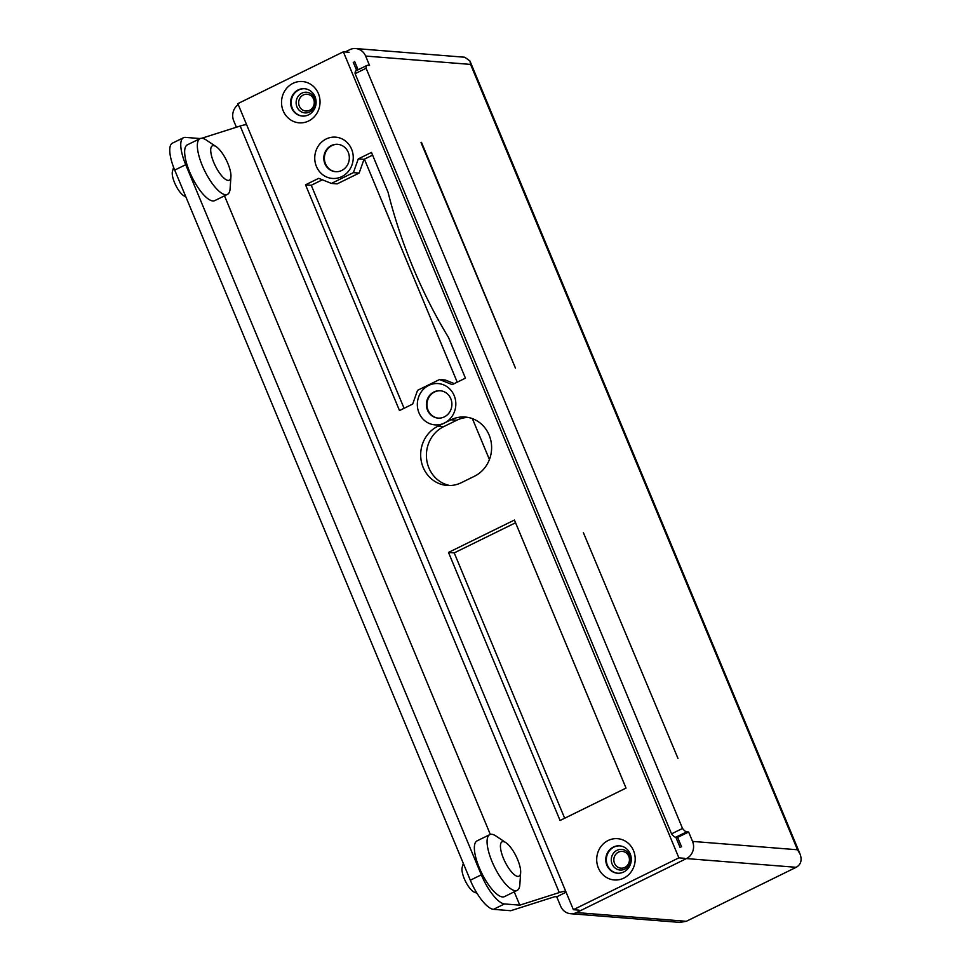 <?xml version="1.0" encoding="UTF-8"?>
<svg xmlns="http://www.w3.org/2000/svg" width="971" height="971" viewBox="0 0 971 971"><rect width="100%" height="100%" fill="white"/><g stroke="black" fill="none" stroke-linecap="round" stroke-linejoin="round"><path stroke-width="1.46" d="M316.412 166.442A20.707 19.238 94.6 0 1 336.015 137.19A20.707 19.238 94.6 0 1 349.572 169.767A20.707 19.238 94.6 0 1 316.412 166.442M444.402 423.04L437.812 426.281A31.06 28.863 -85.4 0 0 421.074 459.999A31.06 28.863 -85.4 0 0 447.085 485.451A31.06 28.863 -85.4 0 0 461.298 482.708L474.491 476.227A31.06 28.863 -85.4 0 0 491.217 442.509A31.06 28.863 -85.4 0 0 465.206 417.045A31.06 28.863 -85.4 0 0 450.993 419.8L444.402 423.04A20.707 19.238 94.6 0 1 417.433 402.297A20.707 19.238 94.6 0 1 447.886 387.332A20.707 19.238 94.6 0 1 444.402 423.04M598.367 867.965A20.707 19.238 94.6 0 1 617.969 838.713A20.707 19.238 94.6 0 1 631.526 871.29A20.707 19.238 94.6 0 1 598.367 867.965M283.192 110.815A20.707 19.238 94.6 0 1 302.794 81.564A20.707 19.238 94.6 0 1 316.352 114.153A20.707 19.238 94.6 0 1 283.192 110.815M514.436 520.043L448.493 552.438L560.073 820.495L626.028 788.1L514.436 520.043M343.358 51.803L237.846 103.642L573.375 909.693L678.887 857.854L343.358 51.803L349.087 52.264M305.525 184.818L399.494 410.551L412.675 404.07L417.554 390.342L439.535 379.54L452.243 384.625L465.437 378.144L448.493 337.447A517.725 481.033 -85.4 0 1 388.024 192.173L371.468 152.423L358.287 158.892L353.408 172.62L331.427 183.422L318.719 178.336L305.525 184.818L311.254 185.267L404.082 408.293M468.058 417.433A31.06 28.863 -85.4 0 0 456.722 420.249L443.529 426.73A31.06 28.863 -85.4 0 0 426.597 458.931A31.06 28.863 -85.4 0 0 449.961 485.536M680.125 847.513L675.852 837.269M356.673 70.482L353.201 62.156M515.565 522.762L454.222 552.9L564.673 818.237M322.384 179.805L311.254 185.267M439.535 379.54L445.264 380.001L454.307 383.618M372.609 155.129L364.004 159.353L359.136 173.081L337.143 183.883L331.427 183.422M573.375 909.693L579.092 910.155M678.887 857.854L684.616 858.315M448.493 552.438L454.222 552.9M291.713 108.109A13.715 12.744 94.6 0 1 304.445 88.713A13.715 12.744 94.6 0 1 316.06 103.399A13.715 12.744 94.6 0 1 302.272 116.059A13.715 12.744 94.6 0 1 291.713 108.109M302.551 116.083A13.715 12.744 94.6 0 1 292.283 108.157A13.715 12.744 94.6 0 1 304.736 88.737M606.875 865.246A13.715 12.744 94.6 0 1 619.619 845.85A13.715 12.744 94.6 0 1 631.235 860.537A13.715 12.744 94.6 0 1 617.435 873.208A13.715 12.744 94.6 0 1 606.875 865.246M617.726 873.22A13.715 12.744 94.6 0 1 607.445 865.295A13.715 12.744 94.6 0 1 619.899 845.875M358.287 158.892L364.004 159.353M353.408 172.62L359.136 173.081M324.921 163.723A13.715 12.744 94.6 0 1 337.665 144.327A13.715 12.744 94.6 0 1 349.281 159.013A13.715 12.744 94.6 0 1 335.481 171.685A13.715 12.744 94.6 0 1 324.921 163.723M335.772 171.697A13.715 12.744 94.6 0 1 325.491 163.771A13.715 12.744 94.6 0 1 337.944 144.351M444.342 416.887A13.715 12.744 94.6 0 1 438.055 418.1A13.715 12.744 94.6 0 1 427.495 410.15A13.715 12.744 94.6 0 1 440.239 390.755A13.715 12.744 94.6 0 1 451.721 401.994A13.715 12.744 94.6 0 1 444.342 416.887M438.346 418.125A13.715 12.744 94.6 0 1 428.065 410.199A13.715 12.744 94.6 0 1 440.531 390.779M421.475 142.349L515.443 368.082L421.013 142.567M583.377 532.63L677.976 758.412L583.377 532.63M365.63 56.051A12.939 12.028 -85.4 0 0 355.665 48.55L464.793 57.24L469.928 60.967L470.583 64.414L365.63 56.051L369.55 65.458L367.633 65.312A10.353 3.35 63.8 0 0 366.989 65.421A10.353 3.35 63.8 0 0 366.103 68.261L682.528 828.445A10.353 3.35 63.8 0 0 686.715 831.856L688.633 832.013L692.541 841.408A12.939 12.028 -85.4 0 1 686.448 858.57L576.531 912.57A12.939 12.028 -85.4 0 1 570.608 913.711A12.939 12.028 -85.4 0 1 560.643 906.21L556.735 896.803L554.89 896.658L510.758 910.713L493.511 909.342A31.06 10.05 63.8 0 1 470.316 880.212L174.719 170.095A31.06 10.05 63.8 0 1 172.474 143.125L183.47 137.724A31.06 10.05 -116.2 0 1 185.425 137.384L200.172 138.562M570.608 913.711L679.736 922.401L686.254 921.309L796.171 867.309C800.941 864.542 802.24 860.136 800.068 854.067L797.494 849.771L692.541 841.408M355.665 48.55A12.939 12.028 -85.4 0 0 349.742 49.691L345.154 51.949M682.528 828.445L671.544 833.846A10.353 3.35 63.8 0 0 675.731 837.257L677.637 837.403L681.557 846.809M671.544 833.846L355.107 73.662A10.353 3.35 63.8 0 1 355.993 70.822L366.989 65.421M354.633 61.452L358.105 69.778M236.39 127.237L233.732 120.853A12.939 12.028 -85.4 0 1 238.247 104.625M357.34 67.946L355.556 67.8M489.433 459.55L472.392 418.635M457.232 382.186L364.392 159.159M183.47 137.724A31.06 10.05 -116.2 0 0 185.716 164.694L481.313 874.81L470.316 880.212M481.313 874.81A31.06 10.05 -116.2 0 0 504.507 903.94L519.776 905.154L559.284 892.567A12.939 2.318 -22.6 0 1 565.692 891.244M201.75 138.258L240.201 126.024A12.939 2.318 -22.6 0 1 246.61 124.701M566.093 892.203L556.735 896.803M366.103 68.261L355.107 73.662M296.956 106.895A10.353 9.625 94.6 0 1 306.751 92.269A10.353 9.625 94.6 0 1 313.536 108.558A10.353 9.625 94.6 0 1 296.956 106.895M612.118 864.032A10.353 9.625 94.6 0 1 621.913 849.407A10.353 9.625 94.6 0 1 628.698 865.707A10.353 9.625 94.6 0 1 612.118 864.032M299.335 106.13A8.387 7.792 94.6 0 1 307.127 94.26A8.387 7.792 94.6 0 1 314.24 103.254A8.387 7.792 94.6 0 1 299.335 106.13M614.509 863.28A8.387 7.792 94.6 0 1 622.302 851.409A8.387 7.792 94.6 0 1 629.414 860.391A8.387 7.792 94.6 0 1 614.509 863.28M227.457 194.37L214.749 200.621A31.06 10.05 -116.2 0 1 189.612 171.818A31.06 10.05 -116.2 0 1 187.354 144.849L200.062 138.61A31.06 10.05 63.8 0 0 204.735 170.932A31.06 10.05 63.8 0 0 227.457 194.37A31.06 10.05 63.8 0 0 230.115 188.653L230.928 176.686A19.153 6.202 63.8 0 0 227.906 163.577A19.153 6.202 63.8 0 0 216.193 146.682A19.153 6.202 63.8 0 0 215.271 165.75A19.153 6.202 63.8 0 0 230.928 176.686M517.179 890.383L504.471 896.621A31.06 10.05 -116.2 0 1 479.322 867.831A31.06 10.05 -116.2 0 1 477.077 840.862L489.785 834.623A31.06 10.05 63.8 0 0 494.457 866.933A31.06 10.05 63.8 0 0 517.179 890.383A31.06 10.05 63.8 0 0 519.837 884.666L520.65 872.686A19.153 6.202 63.8 0 0 517.628 859.59A19.153 6.202 63.8 0 0 505.915 842.682A19.153 6.202 63.8 0 0 504.993 861.763A19.153 6.202 63.8 0 0 520.65 872.686M224.507 195.826L490.319 834.417M514.229 891.839L519.776 905.154M688.633 832.013L677.637 837.403M505.915 842.682L495.938 836.007A31.06 10.05 63.8 0 0 489.785 834.623M463.301 863.365L462.16 867.491A14.626 4.734 63.8 0 0 465.425 881.195A14.626 4.734 63.8 0 0 474.273 892.155L476.992 893.259M216.193 146.682L206.216 140.006A31.06 10.05 63.8 0 0 200.062 138.61M173.603 167.279L172.437 171.479A14.626 4.734 63.8 0 0 175.702 185.194A14.626 4.734 63.8 0 0 184.563 196.154L185.777 196.652M450.993 419.8L456.722 420.249M437.812 426.281L443.529 426.73M470.583 64.414L797.494 849.771M796.171 867.309L686.448 858.57M686.254 921.309L576.531 912.57M185.716 164.694L174.719 170.095M240.201 126.024L559.284 892.567M504.507 903.94L493.511 909.342M686.715 831.856L675.731 837.257M469.928 60.967L800.068 854.067"/></g></svg>
